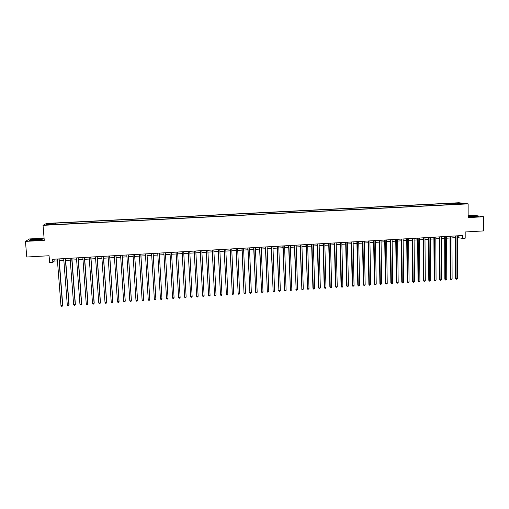 <?xml version="1.0" encoding="UTF-8"?>
<svg xmlns="http://www.w3.org/2000/svg" width="509" height="509" viewBox="0 0 509 509"><rect width="100%" height="100%" fill="white"/><g stroke="black" fill="none" stroke-linecap="round" stroke-linejoin="round"><path stroke-width="0.76" d="M48.501 224.946L50.779 224.609L48.501 224.946M44.079 238.167L29.503 238.944L25.45 241.387L26.767 257.02L49.08 255.741L49.627 262.561L52.866 262.37L54.164 261.098L57.46 260.901M458.933 202.741L46.529 223.413L43.042 225.347L468.146 203.874L458.933 202.741M468.146 203.874L468.14 217.591L483.55 216.764L473.949 215.269L468.14 215.574M483.55 216.764L483.499 230.927L465.181 231.97L465.181 238.206L462.496 238.365L462.496 235.533L52.618 259.278L52.866 262.37M462.204 203.785L464.736 203.81L462.204 204.058M53.865 224.609L53.782 224.272L53.171 224.641L457.19 204.255M53.782 224.272L46.682 224.634L48.081 223.845L55.672 223.139L451.973 203.256L459.474 203.174L463.235 203.645L457.336 203.937M25.45 241.387L44.258 240.375L43.042 225.347M457.349 237.569L462.496 238.365M59.279 260.799L63.867 260.532M65.667 260.423L70.248 260.156M72.036 260.054L76.617 259.787M78.386 259.679L82.973 259.412M84.717 259.31L89.304 259.043M91.035 258.941L95.622 258.674M97.334 258.578L101.921 258.311M103.613 258.209L108.207 257.942M109.88 257.847L114.468 257.573M116.122 257.478L120.716 257.21M122.351 257.115L126.951 256.848M128.567 256.752L133.161 256.485M134.764 256.39L139.358 256.122M140.942 256.033L145.542 255.766M147.101 255.671L151.701 255.403M153.247 255.314L157.847 255.047M159.381 254.958L163.962 254.691M165.508 254.595L170.063 254.335M171.616 254.239L176.146 253.978M177.711 253.889L182.216 253.622M183.787 253.533L188.266 253.272M189.844 253.177L194.298 252.916M195.889 252.827L200.317 252.566M201.92 252.477L206.323 252.216M207.927 252.12L212.31 251.866M213.926 251.77L218.278 251.522M219.901 251.427L224.234 251.172M225.869 251.077L230.17 250.822M231.811 250.727L236.093 250.479M237.748 250.383L242.004 250.135M243.658 250.04L247.896 249.792M249.563 249.696L253.768 249.448M255.442 249.353L259.628 249.105M261.314 249.009L265.475 248.767M267.168 248.666L271.303 248.424M273.002 248.328L277.119 248.087M278.824 247.985L282.915 247.749M284.633 247.648L288.698 247.412M290.423 247.31L294.469 247.075M296.2 246.973L300.221 246.738M301.964 246.636L305.96 246.401M307.71 246.299L311.68 246.07M313.436 245.968L317.387 245.739M319.156 245.631L323.081 245.402M324.857 245.3L328.763 245.071M330.545 244.969L334.426 244.74M336.214 244.638L340.076 244.415M341.87 244.307L345.706 244.085M347.513 243.976L351.325 243.754M353.138 243.652L356.93 243.429M358.75 243.321L362.523 243.105M364.349 242.997L368.102 242.78M369.935 242.672L373.663 242.456M375.502 242.348L379.211 242.131M381.056 242.023L384.74 241.807M386.598 241.699L390.263 241.482M392.127 241.374L395.767 241.164M397.637 241.056L401.257 240.846M403.134 240.732L406.736 240.522M408.619 240.413L412.195 240.203M414.091 240.095L417.647 239.885M419.543 239.777L423.081 239.567M424.99 239.459L428.502 239.255M430.417 239.141L433.91 238.937M435.831 238.829L439.305 238.626M441.227 238.511L444.681 238.307M446.616 238.199L450.051 237.996M451.992 237.881L455.402 237.684M458.781 235.743L458.787 237.487M54.011 259.196L54.164 261.098M454.028 204.414L453.646 203.473M451.973 204.516L451.973 203.256M55.78 224.514L55.672 223.139M55.08 223.489L55.023 224.552M459.169 203.848L459.474 203.174M48.081 223.845L48.724 224.533M468.14 216.872L478.358 216.325L475.482 215.873L468.14 216.039M29.07 240.401L34.746 240.439L41.553 239.733L42.629 239.007L37.017 238.976L30.266 239.669L29.07 240.401M455.396 235.941L455.485 278.48L456.089 278.703L456.007 235.909M457.413 278.614L456.306 279.333L456.089 278.703L457.413 278.614L457.349 235.826M456.306 279.333L455.485 278.48M468.14 216.618L475.61 216.395L468.14 216.452M473.217 216.764L470.424 216.802M468.14 216.172L475.368 216.001L477.862 216.395M39.199 239.841L40.077 239.484L32.614 239.803C31.539 240.006 31.38 240.159 32.131 240.261L39.199 239.841M37.984 240.019L33.868 240.299M29.458 240.401L30.451 239.79L36.992 239.122L42.412 239.147M450.045 236.252L450.172 278.843L450.764 279.066L450.643 236.214M452.1 278.977L450.987 279.695L450.764 279.066L452.1 278.977L451.986 236.138M450.987 279.695L450.172 278.843M444.675 236.564L444.847 279.199L445.432 279.428L445.267 236.526M446.768 279.339L445.661 280.058L445.432 279.428L446.768 279.339L446.609 236.45M445.661 280.058L444.847 279.199M439.292 236.876L439.509 279.562L440.088 279.791L439.871 236.844M441.424 279.702L440.317 280.421L440.088 279.791L441.424 279.702L441.22 236.761M440.317 280.421L439.509 279.562M433.897 237.188L434.158 279.931L434.724 280.16L434.463 237.156M436.067 280.065L435.5 280.752L434.96 280.783L434.724 280.16L436.067 280.065L435.819 237.073M434.96 280.783L434.158 279.931M428.489 237.499L428.794 280.294L429.348 280.523L429.049 237.468M430.697 280.434L429.59 281.153L429.348 280.523L430.697 280.434L430.404 237.391M429.59 281.153L428.794 280.294M423.068 237.818L423.418 280.656L423.959 280.892L423.615 237.786M425.308 280.803L424.207 281.522L423.959 280.892L425.308 280.803L424.97 237.703M424.207 281.522L423.418 280.656M417.628 238.129L418.023 281.025L418.557 281.261L418.169 238.097M419.912 281.165L418.812 281.891L418.557 281.261L419.912 281.165L419.531 238.021M418.812 281.891L418.023 281.025M412.175 238.447L412.621 281.394L413.143 281.63L412.704 238.416M414.498 281.534L413.944 282.221L413.397 282.26L413.143 281.63L414.498 281.534L414.071 238.333M413.397 282.26L412.621 281.394M406.716 238.759L407.2 281.763L407.715 281.999L407.232 238.734M409.071 281.903L407.976 282.629L407.715 281.999L409.071 281.903L408.6 238.651M407.976 282.629L407.2 281.763M401.238 239.077L401.766 282.132L402.269 282.368L401.741 239.052M403.631 282.272L403.083 282.959L402.536 282.998L402.269 282.368L403.631 282.272L403.115 238.969M402.536 282.998L401.766 282.132M395.741 239.395L396.32 282.501L396.816 282.737L396.237 239.37M398.178 282.648L397.084 283.373L396.816 282.737L398.178 282.648L397.612 239.287M397.084 283.373L396.32 282.501M390.238 239.714L390.861 282.87L391.345 283.112L390.721 239.688M392.713 283.017L392.165 283.704L391.618 283.742L391.345 283.112L392.713 283.017L392.102 239.612M391.618 283.742L390.861 282.87M384.715 240.038L385.383 283.246L385.86 283.488L385.186 240.006M387.228 283.392L386.14 284.117L385.86 283.488L387.228 283.392L386.573 239.93M386.14 284.117L385.383 283.246M379.18 240.356L379.899 283.621L380.357 283.857L379.644 240.331M381.737 283.767L380.643 284.493L380.357 283.857L381.737 283.767L381.031 240.248M380.643 284.493L379.899 283.621M373.631 240.681L374.395 283.99L374.847 284.232L374.083 240.655M376.227 284.143L375.139 284.868L374.847 284.232L376.227 284.143L375.47 240.572M375.139 284.868L374.395 283.99M368.064 240.999L368.879 284.366L369.318 284.607L368.503 240.973M370.705 284.518L369.617 285.244L369.318 284.607L370.705 284.518L369.903 240.897M369.617 285.244L368.879 284.366M362.491 241.323L363.35 284.741L363.776 284.989L362.917 241.298M365.163 284.894L364.081 285.619L363.776 284.989L365.163 284.894L364.317 241.215M364.081 285.619L363.35 284.741M356.898 241.648L357.802 285.123L358.221 285.364L357.312 241.622M359.615 285.269L358.527 286.001L358.221 285.364L359.615 285.269L358.718 241.54M358.527 286.001L357.802 285.123M351.286 241.972L352.241 285.498L352.654 285.746L351.694 241.947M354.048 285.651L352.966 286.382L352.654 285.746L354.048 285.651L353.1 241.87M352.966 286.382L352.241 285.498M345.668 242.297L346.667 285.88L347.068 286.122L346.063 242.278M348.468 286.026L347.386 286.758L347.068 286.122L348.468 286.026L347.469 242.195M347.386 286.758L346.667 285.88M340.031 242.628L341.081 286.255L341.469 286.503L340.413 242.602M342.869 286.408L342.347 287.101L341.787 287.14L341.469 286.503L342.869 286.408L341.825 242.519M341.787 287.14L341.081 286.255M334.381 242.952L335.482 286.637L335.857 286.885L334.75 242.933M337.257 286.79L336.182 287.521L335.857 286.885L337.257 286.79L336.169 242.85M336.182 287.521L335.482 286.637M328.712 243.283L329.864 287.019L330.226 287.273L329.075 243.257M331.633 287.178L331.124 287.871L330.557 287.909L330.226 287.273L331.633 287.178L330.494 243.175M330.557 287.909L329.864 287.019M323.03 243.607L324.233 287.4L324.583 287.655L323.38 243.588M325.995 287.56L325.486 288.253L324.92 288.291L324.583 287.655L325.995 287.56L324.806 243.506M324.92 288.291L324.233 287.4M317.336 243.938L318.583 287.789L318.927 288.037L317.673 243.919M320.346 287.941L319.27 288.679L318.927 288.037L320.346 287.941L319.105 243.836M319.27 288.679L318.583 287.789M311.629 244.269L312.927 288.17L313.258 288.425L311.953 244.25M314.677 288.329L314.174 289.023L313.601 289.061L313.258 288.425L314.677 288.329L313.385 244.167M313.601 289.061L312.927 288.17M305.903 244.6L307.57 288.813L306.214 244.587M308.995 288.718L307.926 289.449L307.57 288.813L308.995 288.718L307.652 244.498M307.926 289.449L307.251 288.558M300.164 244.937L301.869 289.201L300.463 244.918M303.294 289.106L302.798 289.799L302.225 289.837L301.869 289.201L303.294 289.106L301.907 244.835M302.225 289.837L301.557 288.947M294.406 245.268L296.149 289.589L294.698 245.249M297.58 289.494L296.518 290.232L296.149 289.589L297.58 289.494L296.143 245.166M296.518 290.232L295.856 289.335M288.635 245.605L290.423 289.977L288.915 245.586M291.854 289.882L290.792 290.62L290.423 289.977L291.854 289.882L290.365 245.503M290.792 290.62L290.136 289.723M282.851 245.936L284.677 290.372L283.119 245.923M286.115 290.27L285.053 291.014L284.677 290.372L286.115 290.27L284.569 245.841M285.053 291.014L284.397 290.111M277.049 246.273L278.913 290.76L277.303 246.261M280.357 290.664L279.295 291.402L278.913 290.76L280.357 290.664L278.76 246.178M279.295 291.402L278.652 290.505M271.233 246.611L273.136 291.154L271.475 246.598M274.58 291.059L274.103 291.759L273.524 291.797L273.136 291.154L274.58 291.059L272.939 246.515M273.524 291.797L272.888 290.893M265.405 246.948L267.346 291.549L265.634 246.935M268.797 291.453L267.74 292.191L267.346 291.549L268.797 291.453L267.098 246.852M267.74 292.191L267.104 291.288M259.558 247.285L261.537 291.943L259.775 247.272M262.994 291.848L261.938 292.586L261.537 291.943L262.994 291.848L261.244 247.189M261.938 292.586L261.314 291.682M253.692 247.628L255.715 292.344L253.902 247.616M257.172 292.242L256.701 292.949L256.122 292.987L255.715 292.344L257.172 292.242L255.372 247.527M256.122 292.987L255.499 292.077M247.819 247.966L249.881 292.739L248.01 247.959M251.338 292.637L250.873 293.343L250.288 293.381L249.881 292.739L251.338 292.637L249.486 247.87M250.288 293.381L249.677 292.471M241.921 248.309L244.027 293.139L242.106 248.297M245.491 293.038L245.026 293.744L244.441 293.782L244.027 293.139L245.491 293.038L243.582 248.214M244.441 293.782L243.836 292.872M236.017 248.653L238.161 293.534L236.182 248.64M239.624 293.438L239.166 294.145L238.581 294.183L238.161 293.534L239.624 293.438L237.665 248.557M238.581 294.183L237.977 293.267M230.087 248.996L232.276 293.935L230.246 248.984M233.746 293.839L232.702 294.584L232.276 293.935L233.746 293.839L231.729 248.901M224.151 249.34L226.378 294.336L224.291 249.327M227.854 294.24L227.396 294.946L226.804 294.985L226.378 294.336L227.854 294.24L225.78 249.245M218.189 249.684L220.461 294.743L218.323 249.677M221.943 294.641L221.491 295.347L220.9 295.385L220.461 294.743L221.943 294.641L219.818 249.588M212.221 250.027L214.531 295.144L212.336 250.021M216.013 295.042L215.568 295.754L214.97 295.793L214.531 295.144L216.013 295.042L213.837 249.938M206.228 250.377L208.582 295.551L206.336 250.371M210.071 295.449L209.034 296.2L208.582 295.551L210.071 295.449L207.837 250.282M200.228 250.727L202.62 295.958L200.317 250.721M204.115 295.856L203.67 296.562L203.078 296.601L202.62 295.958L204.115 295.856L201.825 250.632M194.203 251.071L196.646 296.359L194.285 251.071M198.141 296.257L197.702 296.97L197.104 297.008L196.646 296.359L198.141 296.257L195.793 250.982M188.171 251.421L190.652 296.772L188.235 251.421M192.148 296.671L191.117 297.421L190.652 296.772L192.148 296.671L189.749 251.331M182.114 251.777L184.64 297.18L182.171 251.77M186.141 297.078L185.715 297.79L185.111 297.829L184.64 297.18L186.141 297.078L183.685 251.681M176.044 252.127L178.614 297.587L176.089 252.12M180.122 297.485L179.696 298.198L179.092 298.242L178.614 297.587L180.122 297.485L177.609 252.038M174.084 297.899L173.658 298.611L173.054 298.649L172.57 298L169.987 252.477L172.526 297.72L174.084 297.899L171.514 252.388M168.027 298.312L167.607 299.025L167.003 299.063L166.513 298.414L163.873 252.833L166.481 298.128L168.027 298.312L165.4 252.744M161.957 298.726L161.538 299.438L160.933 299.477L160.437 298.828L157.739 253.183L160.437 298.828L161.957 298.726L159.272 253.1M153.126 253.45L155.869 299.139L154.348 299.241L151.593 253.539M153.139 253.45L155.862 298.853L155.455 299.852L154.844 299.89L154.348 299.241M146.967 253.813L149.767 299.553L148.24 299.655L145.428 253.902M146.993 253.806L149.773 299.267L149.353 300.265L148.743 300.31L148.24 299.655M140.789 254.169L143.646 299.966L142.113 300.075L139.243 254.258M140.828 254.163L143.665 299.68L143.239 300.685L142.628 300.724L142.113 300.075M134.592 254.525L137.506 300.386L135.973 300.488L133.04 254.615M134.643 254.525L137.538 300.1L137.106 301.105L136.495 301.143L135.973 300.488M128.383 254.888L131.354 300.806L129.814 300.908L126.824 254.977M128.446 254.882L131.398 300.514L130.959 301.525L130.342 301.563L129.814 300.908M122.154 255.251L125.189 301.226L123.642 301.328L120.595 255.34M122.23 255.244L125.246 300.934L124.788 301.945L124.171 301.983L123.642 301.328M115.906 255.607L118.998 301.646L117.452 301.754L114.34 255.703M116.001 255.607L119.068 301.353L118.61 302.365L117.986 302.41L117.452 301.754M109.645 255.97L112.794 302.066L111.242 302.174L108.073 256.065M109.747 255.963L112.877 301.773L112.406 302.785L111.789 302.83L111.242 302.174M103.365 256.339L106.572 302.492L105.019 302.601L101.794 256.428M103.48 256.332L106.674 302.193L106.19 303.211L105.567 303.256L105.019 302.601M97.066 256.701L100.337 302.919L98.778 303.02L95.488 256.791M97.2 256.695L100.451 302.62L99.955 303.638L99.331 303.682L98.778 303.02M90.748 257.064L94.082 303.345L92.517 303.447L89.17 257.16M90.901 257.058L94.21 303.046L93.707 304.064L93.083 304.108L92.517 303.447M84.418 257.433L87.809 303.771L86.244 303.873L82.833 257.529M84.583 257.427L87.949 303.472L87.44 304.49L86.81 304.535L86.244 303.873M78.068 257.802L81.523 304.197L79.945 304.306L76.477 257.891M78.246 257.789L81.675 303.898L81.154 304.916L80.524 304.961L79.945 304.306M71.699 258.171L75.217 304.624L73.64 304.732L70.108 258.26M71.89 258.158L75.383 304.325L74.855 305.349L74.219 305.394L73.64 304.732M75.383 304.325L74.855 305.349M65.317 258.54L68.893 305.056L67.309 305.165L63.714 258.636M65.521 258.527L69.071 304.751L68.53 305.782L67.901 305.826L67.309 305.165M69.071 304.751L68.53 305.782M58.91 258.909L62.55 305.489L60.965 305.597L57.307 259.005M59.133 258.896L62.747 305.184L62.2 306.214L61.564 306.259L60.965 305.597M62.747 305.184L62.2 306.214M39.696 239.733L40.077 239.484"/></g></svg>
